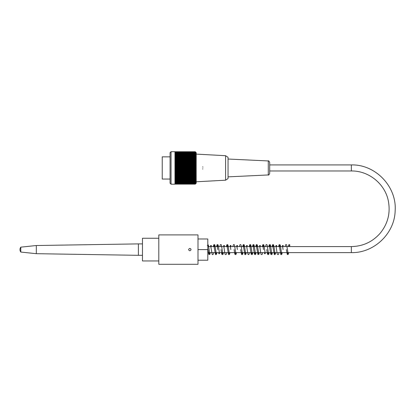 <?xml version="1.0" encoding="UTF-8"?>
<svg xmlns="http://www.w3.org/2000/svg" width="416" height="416" viewBox="0 0 416 416"><rect width="100%" height="100%" fill="white"/><g stroke="black" fill="none" stroke-linecap="round" stroke-linejoin="round"><path stroke-width="0.62" d="M158.803 260.957L142.47 260.957L142.47 238.254L158.803 238.254M269.693 170.971L269.693 162.406L269.693 173.488L269.693 170.971L351.348 170.971L351.348 164.923L269.693 164.923M170.071 156.842L162.23 156.842L162.23 179.052L170.071 179.052M171.049 151.7L171.049 184.194L174.97 184.194L174.97 151.7L171.049 151.7L170.071 152.677L170.071 183.217L171.049 184.194M195.712 152.188A61.079 43.191 180 0 0 195.281 151.762A61.079 45.391 180 0 1 195.712 152.209A61.079 40.872 180 0 0 195.281 151.809A61.079 47.466 180 0 1 195.712 152.272A61.079 38.438 180 0 0 195.281 151.897A61.079 49.416 180 0 1 195.712 152.381A61.079 35.901 180 0 0 195.281 152.027A61.079 51.225 180 0 1 195.712 152.532A61.079 33.264 180 0 0 195.281 152.204A61.079 52.894 180 0 1 195.712 152.724A61.079 30.54 180 0 0 195.281 152.422A61.079 54.423 180 0 1 195.712 152.958A61.079 27.732 180 0 0 195.281 152.688A61.079 55.796 180 0 1 195.712 153.234A61.079 24.846 180 0 0 195.281 152.989A61.079 57.023 180 0 1 195.712 153.551A61.079 21.887 180 0 0 195.281 153.332A61.079 58.089 180 0 1 195.712 153.904A61.079 18.876 180 0 0 195.281 153.717A61.079 58.999 180 0 1 195.712 154.3A61.079 15.808 180 0 0 195.281 154.144A61.079 59.743 180 0 1 195.712 154.731A61.079 12.698 180 0 0 195.281 154.606A61.079 60.325 180 0 1 195.712 155.199A61.079 9.552 180 0 0 195.281 155.106A61.079 60.746 180 0 1 195.712 155.698A61.079 6.386 180 0 0 195.281 155.636A61.079 60.996 180 0 1 195.712 156.234A61.079 3.198 180 0 0 195.281 156.203A61.079 61.079 0 0 1 195.712 156.801L195.281 156.801A61.079 60.996 0 0 1 195.712 157.404A61.079 3.198 180 0 1 195.281 157.435A61.079 60.746 -0 0 1 195.712 158.028A61.079 6.386 180 0 1 195.281 158.09A61.079 60.325 0 0 1 195.712 158.683A61.079 9.552 180 0 1 195.281 158.777A61.079 59.743 -0 0 1 195.712 159.364A61.079 12.698 180 0 1 195.281 159.489A61.079 58.999 -0 0 1 195.712 160.066A61.079 15.808 180 0 1 195.281 160.222A61.079 58.089 -0 0 1 195.712 160.794A61.079 18.876 180 0 1 195.281 160.976A61.079 57.023 0 0 1 195.712 161.538A61.079 21.887 180 0 1 195.281 161.751A61.079 55.796 0 0 1 195.712 162.297A61.079 24.846 180 0 1 195.281 162.542A61.079 54.423 -0 0 1 195.712 163.077A61.079 27.732 180 0 1 195.281 163.348A61.079 52.894 0 0 1 195.712 163.868A61.079 30.54 180 0 1 195.281 164.169A61.079 51.225 0 0 1 195.712 164.668A61.079 33.264 180 0 1 195.281 164.996A61.079 49.416 0 0 1 195.712 165.48A61.079 35.901 180 0 1 195.281 165.833A61.079 47.466 0 0 1 195.712 166.301A61.079 38.438 180 0 1 195.281 166.676A61.079 45.391 0 0 1 195.712 167.123A61.079 40.872 180 0 1 195.281 167.523A61.079 43.191 0 0 1 195.712 167.944A61.079 43.191 180 0 1 195.281 168.371A61.079 40.872 0 0 1 195.712 168.771A61.079 45.391 180 0 1 195.281 169.218A61.079 38.438 -0 0 1 195.712 169.593A61.079 47.466 180 0 1 195.281 170.061A61.079 35.901 -0 0 1 195.712 170.414A61.079 49.416 180 0 1 195.281 170.898A61.079 33.264 0 0 1 195.712 171.226A61.079 51.225 180 0 1 195.281 171.725A61.079 30.54 0 0 1 195.712 172.026A61.079 52.894 180 0 1 195.281 172.546A61.079 27.732 -0 0 1 195.712 172.817A61.079 54.423 180 0 1 195.281 173.352A61.079 24.846 -0 0 1 195.712 173.597A61.079 55.796 180 0 1 195.281 174.143A61.079 21.887 -0 0 1 195.712 174.356A61.079 57.023 180 0 1 195.281 174.918A61.079 18.876 -0 0 1 195.712 175.1A61.079 58.089 180 0 1 195.281 175.672A61.079 15.808 -0 0 1 195.712 175.828A61.079 58.999 180 0 1 195.281 176.405A61.079 12.698 0 0 1 195.712 176.53A61.079 59.743 180 0 1 195.281 177.117A61.079 9.552 0 0 1 195.712 177.211A61.079 60.325 180 0 1 195.281 177.804A61.079 6.386 0 0 1 195.712 177.866A61.079 60.746 180 0 1 195.281 178.459A61.079 3.198 -0 0 1 195.712 178.49A61.079 60.996 180 0 1 195.281 179.093L195.712 179.093A61.079 61.079 0 0 1 195.281 179.691A61.079 3.198 0 0 0 195.712 179.66A61.079 60.996 -0 0 1 195.281 180.258A61.079 6.386 -0 0 0 195.712 180.196A61.079 60.746 0 0 1 195.281 180.788A61.079 9.552 -0 0 0 195.712 180.695A61.079 60.325 -0 0 1 195.281 181.288A61.079 12.698 0 0 0 195.712 181.163A61.079 59.743 0 0 1 195.281 181.75A61.079 15.808 -0 0 0 195.712 181.594A61.079 58.999 0 0 1 195.281 182.177A61.079 18.876 0 0 0 195.712 181.99A61.079 58.089 0 0 1 195.281 182.562A61.079 21.887 0 0 0 195.712 182.343A61.079 57.023 -0 0 1 195.281 182.905A61.079 24.846 -0 0 0 195.712 182.66A61.079 55.796 -0 0 1 195.281 183.206A61.079 27.732 -0 0 0 195.712 182.936A61.079 54.423 0 0 1 195.281 183.472A61.079 30.54 -0 0 0 195.712 183.17A61.079 52.894 -0 0 1 195.281 183.69A61.079 33.264 -0 0 0 195.712 183.362A61.079 51.225 -0 0 1 195.281 183.867A61.079 35.901 0 0 0 195.712 183.513A61.079 49.416 -0 0 1 195.281 183.997A61.079 38.438 0 0 0 195.712 183.622A61.079 47.466 -0 0 1 195.281 184.085A61.079 40.872 -0 0 0 195.712 183.685A61.079 45.391 0 0 1 195.281 184.132A61.079 43.191 -0 0 0 195.712 183.706L196.201 183.217L196.201 152.677L195.712 152.188M174.97 184.132L195.281 184.132M174.97 184.085L195.281 184.085M174.97 183.997L195.281 183.997M174.97 183.867L195.281 183.867M174.97 183.69L195.281 183.69M174.97 183.472L195.281 183.472M174.97 183.206L195.281 183.206M174.97 182.905L195.281 182.905M174.97 182.562L195.281 182.562M174.97 182.177L195.281 182.177M174.97 181.75L195.281 181.75M174.97 181.288L195.281 181.288M174.97 180.788L195.281 180.788M174.97 180.258L195.281 180.258M174.97 179.691L195.281 179.691M174.97 179.093L195.281 179.093M174.97 178.49L195.712 178.49M174.97 178.459L195.281 178.459M174.97 177.866L195.712 177.866M174.97 177.804L195.281 177.804M174.97 177.211L195.712 177.211M174.97 177.117L195.281 177.117M174.97 176.53L195.712 176.53M174.97 176.405L195.281 176.405M174.97 175.828L195.712 175.828M174.97 175.672L195.281 175.672M174.97 175.1L195.712 175.1M174.97 174.918L195.281 174.918M174.97 174.356L195.712 174.356M174.97 174.143L195.281 174.143M174.97 173.597L195.712 173.597M174.97 173.352L195.281 173.352M174.97 172.817L195.712 172.817M174.97 172.546L195.281 172.546M174.97 172.026L195.712 172.026M174.97 171.725L195.281 171.725M174.97 171.226L195.712 171.226M174.97 170.898L195.281 170.898M174.97 170.414L195.712 170.414M174.97 170.061L195.281 170.061M174.97 169.593L195.712 169.593M174.97 169.218L195.281 169.218M174.97 168.771L195.712 168.771M174.97 168.371L195.281 168.371M174.97 167.944L195.712 167.944M195.281 151.762L174.97 151.762M195.281 151.809L174.97 151.809M195.281 151.897L174.97 151.897M195.281 152.027L174.97 152.027M195.281 152.204L174.97 152.204M195.281 152.422L174.97 152.422M195.281 152.688L174.97 152.688M195.281 152.989L174.97 152.989M195.281 153.332L174.97 153.332M195.281 153.717L174.97 153.717M195.281 154.144L174.97 154.144M195.281 154.606L174.97 154.606M195.281 155.106L174.97 155.106M195.281 155.636L174.97 155.636M195.281 156.203L174.97 156.203M195.281 156.801L174.97 156.801M174.97 157.404L195.712 157.404M195.281 157.435L174.97 157.435M174.97 158.028L195.712 158.028M195.281 158.09L174.97 158.09M174.97 158.683L195.712 158.683M195.281 158.777L174.97 158.777M174.97 159.364L195.712 159.364M195.281 159.489L174.97 159.489M174.97 160.066L195.712 160.066M195.281 160.222L174.97 160.222M174.97 160.794L195.712 160.794M195.281 160.976L174.97 160.976M174.97 161.538L195.712 161.538M195.281 161.751L174.97 161.751M174.97 162.297L195.712 162.297M195.281 162.542L174.97 162.542M174.97 163.077L195.712 163.077M195.281 163.348L174.97 163.348M174.97 163.868L195.712 163.868M195.281 164.169L174.97 164.169M174.97 164.668L195.712 164.668M195.281 164.996L174.97 164.996M174.97 165.48L195.712 165.48M195.281 165.833L174.97 165.833M174.97 166.301L195.712 166.301M195.281 166.676L174.97 166.676M174.97 167.123L195.712 167.123M195.281 167.523L174.97 167.523M225.592 180.196L228.046 178.563L228.046 157.331L225.592 155.698L225.592 180.196L196.201 181.787M202.571 168.927A0.978 0.978 0 0 0 202.894 168.87M202.992 167.06A0.978 0.978 0 0 0 202.571 166.967M142.47 255.32L138.388 255.32L138.388 243.89L142.47 243.89M20.8 252.054L20.8 247.156A4.082 4.082 0 0 0 20.8 252.054L36.317 253.687L36.317 245.523L138.388 243.89M288.72 245.17A0.572 0.567 -0 0 0 289.739 245.518A0.572 0.567 -0 0 0 289.63 244.712A0.572 0.567 -0 0 0 288.72 245.17M189.831 248.378C191.412 249.194 191.412 250.011 189.831 250.827C188.25 250.011 188.25 249.194 189.831 248.378L190.944 249.096M197.995 234.905L197.995 264.3L158.803 264.3L158.803 234.905L197.995 234.905M197.995 260.218L207.797 260.218L207.797 249.605L197.995 249.605M197.995 238.987L207.797 238.987L207.797 249.605M351.348 170.971C368.779 170.648 385.148 183.976 388.372 201.11C390.582 213.122 387.821 223.865 380.099 233.329C372.45 241.946 362.866 246.36 351.348 246.584L351.348 252.626C374.031 253.167 394.628 233.516 395.153 210.839C396.958 186.706 375.544 164.258 351.348 164.923M228.046 176.862L268.294 174.954L268.294 160.94L228.046 159.032M207.797 252.626L351.348 252.626M207.797 246.584L351.348 246.584M225.592 155.698L196.201 154.107M268.294 160.94C268.59 160.566 269.058 161.054 269.693 162.406M268.294 174.954C268.564 175.339 269.032 174.845 269.693 173.488M36.317 253.687L138.388 255.32M20.8 247.156L36.317 245.523M289.754 245.497L289.515 246.584M288.746 252.626L288.163 254.504L287.331 254.519L286.348 249.574M288.803 244.873L288.366 246.584M287.596 252.626L287.352 253.718L288.127 253.718L286.64 244.816L286.042 244.54L285.532 244.878L285.095 246.584M283.083 249.574L282.454 245.492L283.228 245.487L282.979 246.584M282.214 252.626L281.856 254.186L281.377 254.644L280.826 254.54L279.188 245.497L279.958 245.487L279.713 246.584M281.065 252.626L280.821 253.718L281.596 253.718L280.384 245.534L280.004 244.717L279.152 244.702L278.564 246.584M278.949 252.626L278.512 254.332L278.06 254.654L277.274 254.15L275.917 245.482L276.697 245.487L276.448 246.584M275.683 252.626L275.366 254.088L274.882 254.634L274.29 254.54L272.657 245.492L273.426 245.492L273.182 246.584M274.534 252.626L274.29 253.718L275.059 253.718L273.692 245.024L273.208 244.566L272.657 244.67L272.033 246.584M271.263 252.626L271.024 253.718L271.794 253.718L270.468 245.123L270.02 244.592L269.199 244.889L268.767 246.584M272.412 252.626L271.981 254.332L271.528 254.654L270.743 254.145L269.391 245.492L270.161 245.492L269.916 246.584M269.147 252.626L268.793 254.186L268.31 254.644L267.519 254.238L266.75 249.574M264.732 252.626L264.488 253.729L265.262 253.724L263.957 245.185L263.448 244.577L262.86 244.67L262.236 246.584M263.484 249.574L262.855 245.492L263.63 245.492L263.385 246.584M262.616 252.626L262.262 254.176L261.778 254.634L260.983 254.223L259.589 245.492L260.364 245.492L260.12 246.584M258.201 252.626L257.956 253.718L258.731 253.724L257.358 245.024L256.875 244.566L256.329 244.67L255.7 246.584M259.35 252.626L258.903 254.348L257.92 254.514L256.324 245.492L257.098 245.487L256.849 246.584M256.084 252.626L255.726 254.186L255.242 254.644L254.452 254.238L253.058 245.492L253.828 245.492L253.583 246.584M251.67 252.626L251.425 253.718L252.2 253.718L250.827 245.024L250.344 244.566L249.798 244.67L249.168 246.584M252.819 252.626L252.455 254.202L251.971 254.644L251.181 254.228L249.792 245.492L250.562 245.492L250.318 246.584M249.553 252.626L248.789 254.618L247.967 254.322L246.527 245.497L247.296 245.487L247.052 246.584M245.133 252.626L244.894 253.718L245.664 253.718L244.291 245.014L243.828 244.561L243.261 244.66L242.637 246.584M246.282 252.626L245.918 254.212L245.435 254.649L244.889 254.535L243.256 245.482L244.036 245.482L243.786 246.584M243.017 252.626L242.663 254.186L242.18 254.644L241.628 254.54L240.62 249.574M241.868 252.626L241.623 253.718L242.398 253.718L241.03 245.029L240.552 244.572L239.996 244.676L239.372 246.584M237.354 249.574L236.73 245.502L237.494 245.497L237.255 246.584M236.486 252.626L236.127 254.186L235.648 254.644L234.853 254.238L234.088 249.574M235.336 252.626L235.092 253.718L235.867 253.718L234.494 245.014L234.01 244.556L233.464 244.66L232.835 246.584M230.818 249.574L230.194 245.492L230.968 245.492L230.719 246.584M229.954 252.626L229.596 254.186L229.112 254.644L228.561 254.54L226.928 245.492L227.698 245.492L227.453 246.584M228.805 252.626L228.561 253.718L229.336 253.718L227.963 245.024L227.479 244.566L226.933 244.67L226.304 246.584M226.689 252.626L226.242 254.348L225.805 254.654L225.014 254.155L223.662 245.492L224.432 245.487L224.188 246.584M223.423 252.626L223.059 254.192L222.581 254.649L221.79 254.249L221.021 249.574M222.269 252.626L222.024 253.724L222.804 253.729L221.432 245.019L220.948 244.566L220.397 244.67L219.773 246.584M217.755 249.574L217.131 245.492L217.901 245.487L217.656 246.584M216.887 252.626L216.533 254.186L216.05 254.644L215.498 254.54L213.86 245.492L214.635 245.492L214.391 246.584M215.738 252.626L215.493 253.718L216.268 253.718L214.895 245.019L214.417 244.566L213.866 244.67L213.242 246.584M213.621 252.626L213.252 254.212L212.774 254.649L212.222 254.535L210.595 245.492L211.37 245.492L211.12 246.584M210.356 252.626L209.789 254.488L208.775 254.327L207.797 248.217M209.206 252.626L208.962 253.718L209.737 253.718L208.364 245.019L207.797 244.546M207.329 245.487L208.104 245.492L207.854 246.584M265.502 246.584L266.12 244.67L266.672 244.561L267.15 245.003L268.528 253.718L267.758 253.718L267.998 252.626M254.935 252.626L254.691 253.718L255.466 253.718L254.103 245.04L253.625 244.566L253.053 244.676L252.434 246.584M219.003 252.626L218.764 253.718L219.534 253.713L218.213 245.138L217.714 244.572L217.126 244.676L216.507 246.584"/></g></svg>
